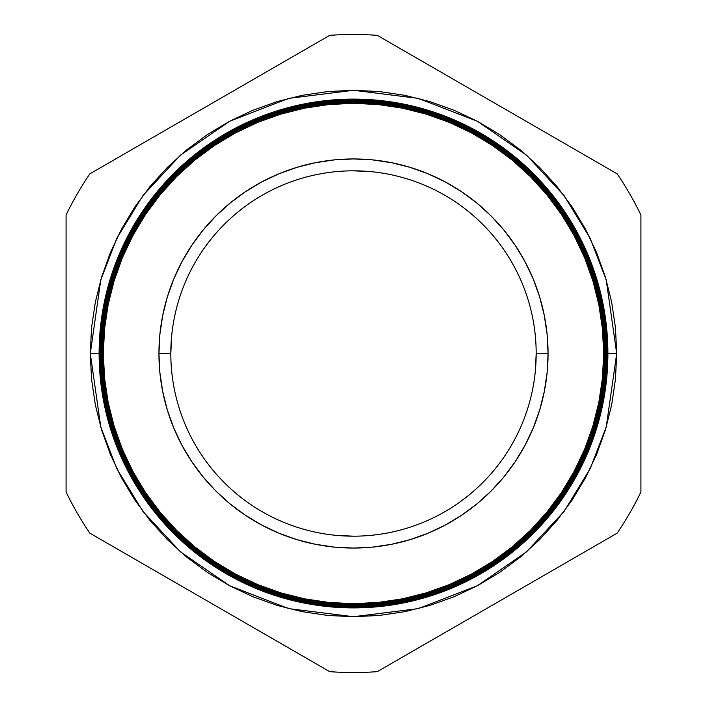 <?xml version="1.0" encoding="UTF-8"?>
<svg xmlns="http://www.w3.org/2000/svg" width="707" height="707" viewBox="0 0 707 707"><rect width="100%" height="100%" fill="white"/><g stroke="black" fill="none" stroke-linecap="round" stroke-linejoin="round"><path stroke-width="1.06" d="M536.18 353.5L536.18 353.5A182.68 182.68 0 0 0 353.5 170.82A182.68 182.68 0 0 0 170.82 353.5L170.82 353.5A182.68 182.68 0 0 1 353.5 170.82A182.68 182.68 0 0 1 536.18 353.5L548.058 353.5L536.18 353.5A182.68 182.68 0 0 1 353.5 536.18A182.68 182.68 0 0 1 170.82 353.5L158.942 353.5A194.558 194.558 0 0 1 353.5 158.942A194.558 194.558 0 0 1 548.058 353.5L547.121 372.571L544.319 391.457L539.68 409.98L533.246 427.956L525.089 445.216L515.27 461.591L503.897 476.925L491.073 491.073L476.925 503.897L461.591 515.27L445.216 525.089L427.956 533.246L409.98 539.68L391.457 544.319L372.571 547.121L353.5 548.058L334.429 547.121L315.543 544.319L297.02 539.68L279.044 533.246L261.784 525.089L245.409 515.27L230.075 503.897L215.927 491.073L203.103 476.925L191.73 461.591L181.911 445.216L173.754 427.956L167.32 409.98L162.681 391.457L159.879 372.571L158.942 353.5L159.879 334.429L162.681 315.543L167.32 297.02L173.754 279.044L181.911 261.784L191.73 245.409L203.103 230.075L215.927 215.927L230.075 203.103L245.409 191.73L261.784 181.911L279.044 173.754L297.02 167.32L315.543 162.681L334.429 159.879L353.5 158.942L372.571 159.879L391.457 162.681L409.98 167.32L427.956 173.754L445.216 181.911L461.591 191.73L476.925 203.103L491.073 215.927L503.897 230.075L515.27 245.409L525.089 261.784L533.246 279.044L539.68 297.02L544.319 315.543L547.121 334.429L548.058 353.5A194.558 194.558 0 0 1 353.5 548.058A194.558 194.558 0 0 1 158.942 353.5L170.82 353.5A182.68 182.68 0 0 0 353.5 536.18A182.68 182.68 0 0 0 536.18 353.5L535.305 371.405M335.595 535.305L353.5 536.18M171.695 335.595L170.82 353.5M371.405 171.695L353.5 170.82M102.992 353.5A250.508 250.508 0 0 1 353.5 102.992A250.508 250.508 0 0 1 604.008 353.5L604.185 353.5A250.685 250.685 0 0 0 353.5 102.815A250.685 250.685 0 0 0 102.815 353.5A250.685 250.685 0 0 1 353.5 102.815A250.685 250.685 0 0 1 604.185 353.5L604.397 353.5A250.897 250.897 0 0 0 353.5 102.603A250.897 250.897 0 0 0 102.603 353.5L102.603 353.5A250.897 250.897 0 0 0 353.5 604.397A250.897 250.897 0 0 0 604.397 353.5A250.897 250.897 0 0 1 353.5 604.397A250.897 250.897 0 0 1 102.603 353.5L102.418 353.5A251.082 251.082 0 0 0 353.5 604.582A251.082 251.082 0 0 0 604.582 353.5L604.185 353.5A250.685 250.685 0 0 1 353.5 604.185A250.685 250.685 0 0 1 102.815 353.5L103.337 353.5A250.163 250.163 0 0 1 353.5 103.337A250.163 250.163 0 0 1 603.663 353.5L604.008 353.5A250.508 250.508 0 0 0 353.5 102.992A250.508 250.508 0 0 0 102.992 353.5A250.508 250.508 0 0 0 353.5 604.008A250.508 250.508 0 0 0 604.008 353.5L603.663 353.5A250.163 250.163 0 0 1 353.5 603.663A250.163 250.163 0 0 1 103.337 353.5L102.815 353.5A250.685 250.685 0 0 0 353.5 604.185A250.685 250.685 0 0 0 604.185 353.5L604.008 353.5A250.508 250.508 0 0 1 353.5 604.008A250.508 250.508 0 0 1 102.992 353.5L90.284 353.5L100.809 279.795L116.902 238.162L142.929 195.574L180.426 155.186L229.634 121.25L288.712 98.379L353.5 90.284L418.288 98.379L477.366 121.25L526.574 155.186L564.071 195.574L590.098 238.162L606.191 279.795L616.716 353.5L615.452 379.297L611.661 404.855L605.386 429.909L596.681 454.23L585.635 477.579L572.361 499.734L556.966 520.485L539.618 539.618L520.485 556.966L499.734 572.361L477.579 585.635L454.23 596.681L429.909 605.386L404.855 611.661L379.297 615.452L353.5 616.716L327.703 615.452L302.145 611.661L277.091 605.386L252.77 596.681L229.422 585.635L207.266 572.361L186.515 556.966L167.382 539.618L150.034 520.485L134.639 499.734L121.365 477.579L110.319 454.23L101.614 429.909L95.339 404.855L91.548 379.297L90.284 353.5L91.548 327.703L95.339 302.145L101.614 277.091L110.319 252.77L121.365 229.422L134.639 207.266L150.034 186.515L167.382 167.382L186.515 150.034L207.266 134.639L229.422 121.365L252.77 110.319L277.091 101.614L302.145 95.339L327.703 91.548L353.5 90.284L379.297 91.548L404.855 95.339L429.909 101.614L454.23 110.319L477.579 121.365L499.734 134.639L520.485 150.034L539.618 167.382L556.966 186.515L572.361 207.266L585.635 229.422L596.681 252.77L605.386 277.091L611.661 302.145L615.452 327.703L616.716 353.5L606.191 427.205L590.098 468.838L564.071 511.426L526.574 551.813L477.366 585.75L418.288 608.621L353.5 616.716L288.712 608.621L229.634 585.75L180.426 551.813L142.929 511.426L116.902 468.838L100.809 427.205L90.284 353.5M604.785 353.5A251.285 251.285 0 0 1 353.5 604.785A251.285 251.285 0 0 1 102.215 353.5L102.011 353.5A251.489 251.489 0 0 0 353.5 604.989A251.489 251.489 0 0 0 604.989 353.5L604.582 353.5A251.082 251.082 0 0 1 353.5 604.582A251.082 251.082 0 0 1 102.418 353.5L102.215 353.5A251.285 251.285 0 0 0 353.5 604.785A251.285 251.285 0 0 0 604.785 353.5A251.285 251.285 0 0 0 353.5 102.215A251.285 251.285 0 0 0 102.215 353.5L102.418 353.5A251.082 251.082 0 0 1 353.5 102.418A251.082 251.082 0 0 1 604.582 353.5L604.989 353.5A251.489 251.489 0 0 1 353.5 604.989A251.489 251.489 0 0 1 102.011 353.5L101.614 353.5A251.886 251.886 0 0 0 353.5 605.386A251.886 251.886 0 0 0 605.386 353.5L605.174 353.5A251.674 251.674 0 0 1 353.5 605.174A251.674 251.674 0 0 1 101.826 353.5A251.674 251.674 0 0 0 353.5 605.174A251.674 251.674 0 0 0 605.174 353.5L605.174 353.5A251.674 251.674 0 0 0 353.5 101.826A251.674 251.674 0 0 0 101.826 353.5L102.011 353.5A251.489 251.489 0 0 1 353.5 102.011A251.489 251.489 0 0 1 604.989 353.5A251.489 251.489 0 0 0 353.5 102.011A251.489 251.489 0 0 0 102.011 353.5L102.215 353.5A251.285 251.285 0 0 1 353.5 102.215A251.285 251.285 0 0 1 604.785 353.5M605.563 353.5A252.063 252.063 0 0 1 353.5 605.563A252.063 252.063 0 0 1 101.437 353.5L101.216 353.5A252.284 252.284 0 0 0 353.5 605.784A252.284 252.284 0 0 0 605.784 353.5L605.386 353.5A251.886 251.886 0 0 1 353.5 605.386A251.886 251.886 0 0 1 101.614 353.5L101.437 353.5A252.063 252.063 0 0 0 353.5 605.563A252.063 252.063 0 0 0 605.563 353.5A252.063 252.063 0 0 0 353.5 101.437A252.063 252.063 0 0 0 101.437 353.5L101.614 353.5A251.886 251.886 0 0 1 353.5 101.614A251.886 251.886 0 0 1 605.386 353.5L605.784 353.5A252.284 252.284 0 0 1 353.5 605.784A252.284 252.284 0 0 1 101.216 353.5L100.809 353.5A252.691 252.691 0 0 0 353.5 606.191A252.691 252.691 0 0 0 606.191 353.5L605.952 353.5A252.452 252.452 0 0 1 353.5 605.952A252.452 252.452 0 0 1 101.048 353.5A252.452 252.452 0 0 0 353.5 605.952A252.452 252.452 0 0 0 605.952 353.5L605.952 353.5A252.452 252.452 0 0 0 353.5 101.048A252.452 252.452 0 0 0 101.048 353.5L101.216 353.5A252.284 252.284 0 0 1 353.5 101.216A252.284 252.284 0 0 1 605.784 353.5A252.284 252.284 0 0 0 353.5 101.216A252.284 252.284 0 0 0 101.216 353.5L101.437 353.5A252.063 252.063 0 0 1 353.5 101.437A252.063 252.063 0 0 1 605.563 353.5M606.341 353.5A252.841 252.841 0 0 1 353.5 606.341A252.841 252.841 0 0 1 100.659 353.5L100.412 353.5A253.088 253.088 0 0 0 353.5 606.588A253.088 253.088 0 0 0 606.588 353.5L606.191 353.5A252.691 252.691 0 0 1 353.5 606.191A252.691 252.691 0 0 1 100.809 353.5L100.659 353.5A252.841 252.841 0 0 0 353.5 606.341A252.841 252.841 0 0 0 606.341 353.5A252.841 252.841 0 0 0 353.5 100.659A252.841 252.841 0 0 0 100.659 353.5L100.809 353.5A252.691 252.691 0 0 1 353.5 100.809A252.691 252.691 0 0 1 606.191 353.5L606.588 353.5A253.088 253.088 0 0 1 353.5 606.588A253.088 253.088 0 0 1 100.412 353.5L100.005 353.5A253.495 253.495 0 0 0 353.5 606.995A253.495 253.495 0 0 0 606.995 353.5L606.73 353.5A253.23 253.23 0 0 1 353.5 606.73A253.23 253.23 0 0 1 100.27 353.5A253.23 253.23 0 0 0 353.5 606.73A253.23 253.23 0 0 0 606.73 353.5L606.73 353.5A253.23 253.23 0 0 0 353.5 100.27A253.23 253.23 0 0 0 100.27 353.5L100.412 353.5A253.088 253.088 0 0 1 353.5 100.412A253.088 253.088 0 0 1 606.588 353.5A253.088 253.088 0 0 0 353.5 100.412A253.088 253.088 0 0 0 100.412 353.5L100.659 353.5A252.841 252.841 0 0 1 353.5 100.659A252.841 252.841 0 0 1 606.341 353.5M607.119 353.5A253.619 253.619 0 0 1 353.5 607.119A253.619 253.619 0 0 1 99.881 353.5L99.607 353.5A253.893 253.893 0 0 0 353.5 607.393A253.893 253.893 0 0 0 607.393 353.5L606.995 353.5A253.495 253.495 0 0 1 353.5 606.995A253.495 253.495 0 0 1 100.005 353.5L99.881 353.5A253.619 253.619 0 0 0 353.5 607.119A253.619 253.619 0 0 0 607.119 353.5A253.619 253.619 0 0 0 353.5 99.881A253.619 253.619 0 0 0 99.881 353.5L100.005 353.5A253.495 253.495 0 0 1 353.5 100.005A253.495 253.495 0 0 1 606.995 353.5L607.393 353.5A253.893 253.893 0 0 1 353.5 607.393A253.893 253.893 0 0 1 99.607 353.5L99.21 353.5A254.29 254.29 0 0 0 353.5 607.79A254.29 254.29 0 0 0 607.79 353.5L607.507 353.5A254.007 254.007 0 0 1 353.5 607.507A254.007 254.007 0 0 1 99.493 353.5A254.007 254.007 0 0 0 353.5 607.507A254.007 254.007 0 0 0 607.507 353.5L607.507 353.5A254.007 254.007 0 0 0 353.5 99.493A254.007 254.007 0 0 0 99.493 353.5L99.607 353.5A253.893 253.893 0 0 1 353.5 99.607A253.893 253.893 0 0 1 607.393 353.5A253.893 253.893 0 0 0 353.5 99.607A253.893 253.893 0 0 0 99.607 353.5L99.881 353.5A253.619 253.619 0 0 1 353.5 99.881A253.619 253.619 0 0 1 607.119 353.5M607.896 353.5L607.79 353.5A254.29 254.29 0 0 1 353.5 607.79A254.29 254.29 0 0 1 99.21 353.5L99.104 353.5A254.396 254.396 0 0 0 353.5 607.896A254.396 254.396 0 0 0 607.896 353.5A254.396 254.396 0 0 1 353.5 607.896A254.396 254.396 0 0 1 99.104 353.5A254.396 254.396 0 0 1 353.5 99.104A254.396 254.396 0 0 1 607.896 353.5A254.396 254.396 0 0 0 353.5 99.104A254.396 254.396 0 0 0 99.104 353.5L99.21 353.5A254.29 254.29 0 0 1 353.5 99.21A254.29 254.29 0 0 1 607.79 353.5L607.896 353.5M89.869 533.175L329.709 671.65A319.043 319.043 0 0 0 377.291 671.65L617.131 533.175A319.043 319.043 0 0 0 640.922 491.975L640.922 215.025A319.043 319.043 0 0 0 617.131 173.825L377.291 35.35A319.043 319.043 0 0 0 329.709 35.35L89.869 173.825A319.043 319.043 0 0 0 66.078 215.025L66.078 491.975A319.043 319.043 0 0 0 89.869 533.175A319.043 319.043 0 0 1 66.078 491.975L66.078 215.025A319.043 319.043 0 0 1 89.869 173.825L329.709 35.35A319.043 319.043 0 0 1 377.291 35.35L617.131 173.825A319.043 319.043 0 0 1 640.922 215.025L640.922 491.975A319.043 319.043 0 0 1 617.131 533.175L377.291 671.65A319.043 319.043 0 0 1 329.709 671.65L89.869 533.175M603.663 353.5L602.461 328.976L598.856 304.699L592.89 280.882L584.627 257.763L574.128 235.572L561.508 214.513L546.882 194.796L530.391 176.609L512.204 160.118L492.487 145.492L471.428 132.872L449.237 122.373L426.118 114.11L402.301 108.144L378.024 104.539L353.5 103.337L328.976 104.539L304.699 108.144L280.882 114.11L257.763 122.373L235.572 132.872L214.513 145.492L194.796 160.118L176.609 176.609L160.118 194.796L145.492 214.513L132.872 235.572L122.373 257.763L114.11 280.882L108.144 304.699L104.539 328.976L103.337 353.5L104.539 378.024L108.144 402.301L114.11 426.118L122.373 449.237L132.872 471.428L145.492 492.487L160.118 512.204L176.609 530.391L194.796 546.882L214.513 561.508L235.572 574.128L257.763 584.627L280.882 592.89L304.699 598.856L328.976 602.461L353.5 603.663L378.024 602.461L402.301 598.856L426.118 592.89L449.237 584.627L471.428 574.128L492.487 561.508L512.204 546.882L530.391 530.391L546.882 512.204L561.508 492.487L574.128 471.428L584.627 449.237L592.89 426.118L598.856 402.301L602.461 378.024L603.663 353.5M607.79 353.5A254.29 254.29 0 0 0 353.5 99.21A254.29 254.29 0 0 0 99.21 353.5L99.493 353.5A254.007 254.007 0 0 1 353.5 99.493A254.007 254.007 0 0 1 607.507 353.5L607.79 353.5M606.995 353.5A253.495 253.495 0 0 0 353.5 100.005A253.495 253.495 0 0 0 100.005 353.5L100.27 353.5A253.23 253.23 0 0 1 353.5 100.27A253.23 253.23 0 0 1 606.73 353.5L606.995 353.5M606.191 353.5A252.691 252.691 0 0 0 353.5 100.809A252.691 252.691 0 0 0 100.809 353.5L101.048 353.5A252.452 252.452 0 0 1 353.5 101.048A252.452 252.452 0 0 1 605.952 353.5L606.191 353.5M605.386 353.5A251.886 251.886 0 0 0 353.5 101.614A251.886 251.886 0 0 0 101.614 353.5L101.826 353.5A251.674 251.674 0 0 1 353.5 101.826A251.674 251.674 0 0 1 605.174 353.5L605.386 353.5M604.582 353.5A251.082 251.082 0 0 0 353.5 102.418A251.082 251.082 0 0 0 102.418 353.5L102.603 353.5A250.897 250.897 0 0 1 353.5 102.603A250.897 250.897 0 0 1 604.397 353.5L604.582 353.5M604.008 353.5L616.716 353.5"/></g></svg>
